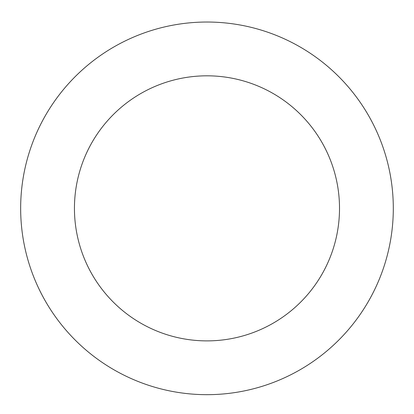<?xml version="1.0" encoding="UTF-8"?>
<svg xmlns="http://www.w3.org/2000/svg" width="414" height="414" viewBox="0 0 414 414"><rect width="100%" height="100%" fill="white"/><g stroke="black" fill="none" stroke-linecap="round" stroke-linejoin="round"><path stroke-width="0.62" d="M350.177 89.145A186.321 186.321 0 0 0 32.147 143.943A186.321 186.321 0 0 0 238.619 391.97A186.321 186.321 0 0 0 350.177 89.145M308.839 123.558A132.537 132.537 0 0 0 82.614 162.536A132.537 132.537 0 0 0 229.485 338.962A132.537 132.537 0 0 0 308.839 123.558"/></g></svg>
